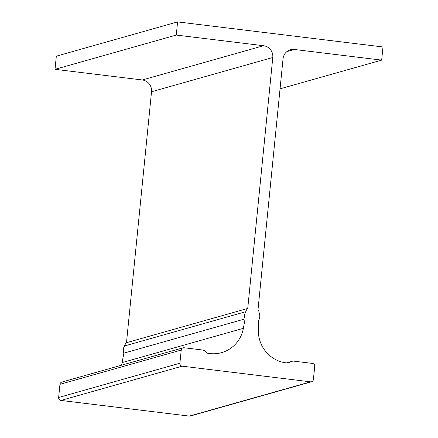 <?xml version="1.0" encoding="UTF-8"?>
<svg xmlns="http://www.w3.org/2000/svg" width="438" height="438" viewBox="0 0 438 438"><rect width="100%" height="100%" fill="white"/><g stroke="black" fill="none" stroke-linecap="round" stroke-linejoin="round"><path stroke-width="0.66" d="M381.668 60.126L382.982 46.965L177.587 21.9L176.273 35.062L263.566 45.716A10.627 10.298 -105.8 0 1 272.786 57.498L247.738 308.434A7.451 7.216 74.2 0 0 245.806 311.692A7.972 7.725 74.2 0 0 245.099 318.88L243.369 328.33A31.881 30.895 -105.8 0 1 221.601 352.645A31.881 30.895 -105.8 0 1 209.775 353.554L208.023 353.335A1.33 1.287 -105.8 0 1 207.333 353.028L205.263 351.238A5.355 5.19 74.2 0 0 202.482 349.995L184.042 347.745A2.655 2.573 74.2 0 0 181.217 350.066L179.903 363.228A2.655 2.573 74.2 0 0 182.208 366.173L310.575 381.837A2.655 2.573 74.2 0 0 313.405 379.516L314.719 366.36A2.655 2.573 74.2 0 0 312.414 363.409L293.98 361.164A5.355 5.19 74.2 0 0 291.018 361.706L288.647 362.949A1.33 1.287 -105.8 0 1 287.914 363.086L286.156 362.872A31.881 30.895 -105.8 0 1 258.343 330.159L258.524 320.517A7.972 7.725 74.2 0 0 259.252 313.329A7.451 7.216 74.2 0 0 258.009 309.688L283.052 58.747A10.627 10.298 -105.8 0 1 290.432 49.773A10.627 10.298 -105.8 0 1 294.374 49.472L381.668 60.126L280.052 88.837M177.587 21.9L56.332 56.163L55.018 69.324L142.312 79.973A10.627 10.298 -105.8 0 1 151.532 91.761L126.483 342.697A7.451 7.216 74.2 0 0 124.551 345.954A7.972 7.725 74.2 0 0 123.844 353.143L122.114 362.593A31.881 30.895 -105.8 0 1 121.523 365.21M176.273 35.062L55.018 69.324M247.738 308.434L126.483 342.697M245.806 311.692L124.551 345.954M245.099 318.88L123.844 353.143M183.062 347.821L61.807 382.084A2.655 2.573 74.2 0 0 59.962 384.329L58.648 397.49A2.655 2.573 74.2 0 0 60.953 400.436L189.32 416.1A2.655 2.573 74.2 0 0 190.306 416.023L311.56 381.761M294.374 49.472L286.917 51.58M263.566 45.716L142.312 79.973M272.786 57.498L151.532 91.761M243.369 328.33L122.114 362.593M181.217 350.066L59.962 384.329M179.903 363.228L58.648 397.49M182.208 366.173L60.953 400.436M310.575 381.837L189.32 416.1M291.018 361.706L286.666 362.932M288.647 362.949L288.149 363.091M291.993 361.312L286.381 362.899"/></g></svg>
